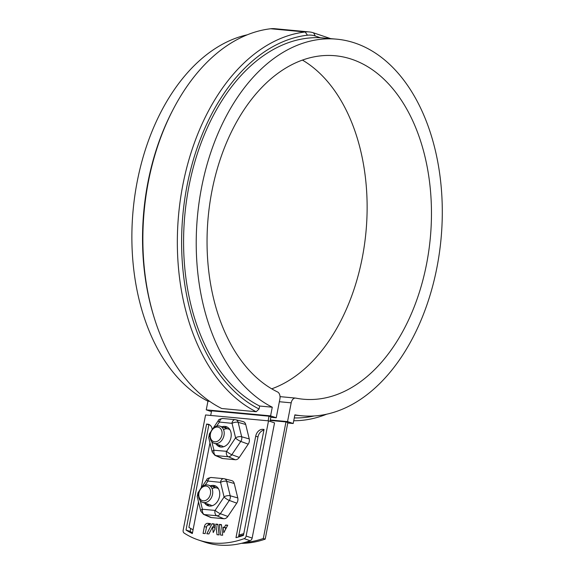<?xml version="1.0" encoding="UTF-8"?>
<svg xmlns="http://www.w3.org/2000/svg" width="574" height="574" viewBox="0 0 574 574"><rect width="100%" height="100%" fill="white"/><g stroke="black" fill="none" stroke-linecap="round" stroke-linejoin="round"><path stroke-width="0.86" d="M244.653 542.487A108.931 82.125 -71.3 0 0 263.315 538.491L285.974 421.919L270.203 420.441M263.315 538.491L265.202 539.13A108.931 82.125 108.7 0 1 241.439 543.334M198.504 501.827L192.333 533.569A106.513 80.295 108.7 0 1 186.005 530.01L206.597 424.071L208.857 424.839L188.925 527.391A108.931 82.125 -71.3 0 0 193.072 529.78M238.92 534.968A108.931 82.125 -71.3 0 0 243.792 533.619M243.541 534.889A108.931 82.125 108.7 0 1 238.705 536.08M268.123 420.821L269.027 416.193L211.584 410.819L210.687 415.44M269.027 416.193L270.906 416.832L270.024 421.366M285.974 421.919L287.861 422.557L265.202 539.13M259.635 406.026A189.111 122.319 -84.7 0 1 187.447 194.636A189.111 122.319 -84.7 0 1 320.371 37.733L315.305 36.026A42.361 27.401 -84.7 0 0 307.463 35.201A192.139 124.271 -84.7 0 0 184.046 204.258A192.139 124.271 -84.7 0 0 259.061 408.989L259.635 406.026L272.27 407.21A189.111 122.319 95.3 0 1 200.584 192.878A189.111 122.319 95.3 0 1 336.881 39.183A189.111 122.319 95.3 0 1 441.04 238.877A189.111 122.319 95.3 0 1 301.63 415.77A189.111 122.319 95.3 0 1 294.878 414.844L293.192 423.512L287.538 421.603L291.19 402.833L279.359 401.728M280.04 396.634L295.517 398.083A6.049 3.918 95.3 0 1 295.775 398.119A172.473 111.557 95.3 0 0 303.18 399.203A172.473 111.557 95.3 0 0 430.321 237.873A172.473 111.557 95.3 0 0 335.324 55.757A172.473 111.557 95.3 0 0 210.859 196.875A172.473 111.557 95.3 0 0 277.579 391.97A6.049 3.918 95.3 0 1 279.89 399.016L276.238 417.786L270.82 417.284M276.238 417.786L270.591 415.877L272.27 407.21M295.517 398.083A6.049 3.918 95.3 0 0 291.19 402.833M259.061 408.989L256.183 411.737A195.167 126.23 -84.7 0 1 179.798 203.842A195.167 126.23 -84.7 0 1 305.174 31.979A45.389 29.353 -84.7 0 1 309.207 31.929A45.389 29.353 -84.7 0 1 313.576 32.861L330.559 38.594M326.814 414.141A195.167 126.23 -84.7 0 1 293.723 420.749M293.192 423.512L287.775 423.002M314.33 415.935A192.139 124.271 -84.7 0 1 294.275 417.922M247.351 34.792A189.111 122.319 95.3 0 0 133.534 206.03A189.111 122.319 95.3 0 0 207.939 401.19L206.253 409.858L211.433 411.608M209.661 401.348L207.939 401.19M336.881 39.183L320.371 37.733M270.591 415.877L206.253 409.858M309.207 31.929L274.745 28.7A45.389 29.353 95.3 0 0 270.713 28.75A195.167 126.23 95.3 0 0 172.903 109.907A195.167 126.23 95.3 0 0 153.631 315.844A195.167 126.23 95.3 0 0 221.722 408.516L256.183 411.737M153.631 315.844L153.129 314.186A192.139 124.271 -84.7 0 1 172.107 111.442L172.903 109.907M287.538 421.603L270.297 419.989M271.703 388.828A172.473 111.557 95.3 0 0 365.982 231.853A172.473 111.557 95.3 0 0 302.469 60.105M184.111 533.052A110.143 83.036 -71.3 0 0 198.36 539.962A110.143 83.036 -71.3 0 0 244.115 538.663A3.028 2.282 -71.3 0 0 246.124 536.051L268.517 420.857L205.564 414.966L183.171 530.161A3.028 2.282 -71.3 0 0 184.111 533.052M223.15 527.197L224.441 527.319L225.654 525.002L227.727 525.196L223.795 532.708L223.15 527.197L226.242 528.037M219.081 534.896L217.008 534.703L215.767 524.076L217.84 524.27L219.081 534.896M206.597 424.071L207.745 424.179A7.562 5.704 108.7 0 1 208.735 424.387A7.562 5.704 108.7 0 1 212.193 429.488M209.969 442.819L201.216 487.864M211.318 517.561L204.315 514.569A4.764 3.595 108.7 0 1 203.497 514.361L210.393 517.325A5.367 4.047 -71.3 0 0 211.318 517.561L223.788 518.724A5.367 4.047 -71.3 0 0 227.828 516.442L236.753 503.161A5.367 4.047 -71.3 0 0 237.772 497.931L234.235 483.48A5.367 4.047 -71.3 0 0 231.681 480.61L224.398 478.788A4.764 3.595 108.7 0 1 226.665 481.328A4.542 1.923 166.2 0 0 220.581 482.354L207.982 481.062L205.119 485.159M211.77 441.679L213.973 450.238A4.542 2.935 95.3 0 0 215.788 455.562A4.764 3.595 108.7 0 1 214.963 455.354L221.865 458.317A5.367 4.047 -71.3 0 0 222.791 458.547L235.261 459.717A5.367 4.047 -71.3 0 0 239.293 457.435L248.226 444.147A5.367 4.047 -71.3 0 0 249.245 438.923L245.701 424.473A5.367 4.047 -71.3 0 0 243.154 421.603L235.871 419.773A4.764 3.595 108.7 0 1 238.138 422.321A4.542 1.923 166.2 0 0 232.047 423.347L219.447 422.055L216.585 426.152M243.448 535.384A106.513 80.295 108.7 0 1 235.986 537.659L255.71 436.183A7.562 5.704 108.7 0 1 262.892 429.345L264.04 429.452L243.448 535.384M207.759 523.33L210.579 523.588L209.819 525.045L207.932 525.059L206.74 526.215L205.169 533.598L203.074 533.397L204.409 526.516A3.53 2.662 108.7 0 1 207.759 523.33L210.306 524.119M212.567 526.946L208.9 533.942L206.819 533.748L212.071 523.732L214.267 523.94L214.906 529.35L213.219 532.557L212.567 526.946L214.705 527.671M220.581 535.04L219.34 524.414L221.413 524.607L222.655 535.233L220.581 535.04M208.857 424.839L209.804 424.925M238.526 536.977L257.97 436.943A7.562 5.704 108.7 0 1 263.904 430.156M225.568 529.321L225.41 527.958M207.666 525.196A3.53 2.662 108.7 0 1 210.019 524.091M212.071 523.732L214.332 524.493L212.976 527.083M186.005 530.01L190.152 531.409L190.719 528.475M190.152 531.409A106.513 80.295 -71.3 0 0 192.477 532.83M268.517 420.857L274.544 422.894L252.151 538.082A3.028 2.282 108.7 0 1 250.142 540.701L244.115 538.663M198.36 539.962L204.387 542A110.143 83.036 -71.3 0 0 250.142 540.701M210.479 485.819A10.59 7.986 108.7 0 1 213.478 485.41A10.59 7.986 108.7 0 1 214.863 485.704A10.59 7.986 108.7 0 1 219.038 498.289A10.59 7.986 108.7 0 1 208.082 505.773A10.59 7.986 108.7 0 1 204.674 503.025M215.767 524.076L217.905 524.801M225.654 525.002L227.505 525.626M215.953 486.2A10.59 7.986 -71.3 0 0 215.738 486.178A10.59 7.986 -71.3 0 0 212.739 486.587M206.934 503.785A10.59 7.986 -71.3 0 0 209.252 506.038M219.34 524.414L221.478 525.131M224.441 527.319L226.292 527.944M221.951 426.812A10.59 7.986 108.7 0 1 224.951 426.403A10.59 7.986 108.7 0 1 226.335 426.697A10.59 7.986 108.7 0 1 230.511 439.282A10.59 7.986 108.7 0 1 219.555 446.766A10.59 7.986 108.7 0 1 216.147 444.018M227.426 427.192A10.59 7.986 -71.3 0 0 227.211 427.164A10.59 7.986 -71.3 0 0 224.212 427.58M218.407 444.778A10.59 7.986 -71.3 0 0 220.725 447.031M242.034 535.298L241.912 535.922M212.071 488.689A9.076 6.845 108.7 0 1 218.493 488.811M212.854 505.5A9.076 6.845 108.7 0 1 212.387 505.479M223.544 429.682A9.076 6.845 108.7 0 1 229.959 429.797M224.319 446.493A9.076 6.845 108.7 0 1 223.86 446.472M208.807 487.333A7.562 5.704 -71.3 0 0 198.948 492.908A7.562 5.704 -71.3 0 0 206.324 500.105A7.562 5.704 -71.3 0 0 208.807 487.333M210.572 486.422A9.076 6.845 108.7 0 1 211.519 497.407A9.076 6.845 108.7 0 1 202.73 502.365A9.076 6.845 108.7 0 1 200.699 501.109A9.076 6.845 108.7 0 1 199.752 490.124A9.076 6.845 108.7 0 1 208.541 485.166A9.076 6.845 108.7 0 1 210.572 486.422M222.045 427.415A9.076 6.845 108.7 0 1 222.992 438.4A9.076 6.845 108.7 0 1 214.202 443.358A9.076 6.845 108.7 0 1 212.172 442.102A9.076 6.845 108.7 0 1 211.218 431.117A9.076 6.845 108.7 0 1 220.007 426.159A9.076 6.845 108.7 0 1 222.045 427.415M220.28 428.319A7.562 5.704 -71.3 0 0 210.421 433.901A7.562 5.704 -71.3 0 0 217.797 441.097A7.562 5.704 -71.3 0 0 220.28 428.319M307.463 35.201L305.174 31.979L270.713 28.75M313.576 32.861L315.305 36.026M207.745 424.179L209.646 424.817M200.304 500.686L202.371 509.124A4.542 1.923 166.2 0 0 200.785 511.154L203.497 514.361M202.371 509.124L202.5 509.246A4.542 2.935 95.3 0 0 204.315 514.569L216.785 515.739L223.788 518.724M202.5 509.246L214.97 510.415A4.542 2.935 95.3 0 0 216.785 515.739A4.764 3.595 108.7 0 0 220.373 513.708A4.542 1.012 33.9 0 1 215.142 510.315L224.075 497.034L220.581 482.354M224.075 497.034A4.542 1.012 33.9 0 0 229.306 500.428L220.373 513.708L227.828 516.442M222.985 418.539A4.542 2.935 95.3 0 0 222.698 418.489L235.168 419.659A4.542 2.935 95.3 0 1 235.455 419.709A4.764 3.595 108.7 0 1 235.871 419.773L235.168 419.659A4.542 2.935 95.3 0 0 231.918 423.225M245.701 424.473L238.138 422.321L241.676 436.771A4.764 3.595 108.7 0 1 240.771 441.42L231.839 454.701A4.764 3.595 108.7 0 1 228.258 456.732L215.788 455.562L222.791 458.547M213.973 450.238L226.615 451.308L235.591 437.797A4.542 1.923 -13.8 0 1 241.676 436.771L249.245 438.923M235.591 437.797L232.047 423.347M204.409 526.516L206.418 527.197M211.512 477.546A4.542 2.935 95.3 0 0 211.225 477.496C208.247 478.034 206.791 478.73 206.862 479.584A4.542 1.012 33.9 0 0 207.802 481.163M220.445 482.232A4.542 2.935 95.3 0 1 223.695 478.666L224.398 478.788A4.764 3.595 108.7 0 0 223.982 478.716A4.542 2.935 95.3 0 0 223.695 478.666L211.225 477.496A4.542 2.935 95.3 0 0 207.982 481.062M234.235 483.48L226.665 481.328L230.203 495.778A4.764 3.595 108.7 0 1 229.306 500.428L236.753 503.161M199.687 490.253L197.93 492.865A4.542 1.012 33.9 0 0 198.59 494.157M197.93 492.865L197.248 496.704A4.542 1.923 -13.8 0 1 198.539 494.845M248.226 444.147L240.771 441.42A4.542 1.012 33.9 0 1 235.541 438.027M237.772 497.931L230.203 495.778A4.542 1.923 -13.8 0 0 224.118 496.804M262.892 429.345L263.99 429.711M255.71 436.183L257.97 436.943M226.436 451.408A4.542 2.935 95.3 0 0 228.258 456.732L235.261 459.717M226.615 451.308A4.542 1.012 33.9 0 0 231.839 454.701L239.293 457.435M211.16 431.246L209.402 433.858L208.714 437.697A4.542 1.923 -13.8 0 1 210.012 435.838M209.402 433.858A4.542 1.012 33.9 0 0 210.062 435.142M213.019 428.477L218.335 420.577A4.542 1.012 33.9 0 0 219.275 422.155M218.335 420.577C218.263 419.723 219.72 419.027 222.698 418.489A4.542 2.935 95.3 0 0 219.447 422.055M246.124 536.051L252.151 538.082M213.837 450.109A4.542 1.923 166.2 0 0 212.258 452.147L214.963 455.354M294.821 415.131L301.63 415.77M206.862 479.584L201.546 487.491M197.248 496.704L200.785 511.154M208.714 437.697L212.258 452.147M202.73 502.365L211.203 505.228M208.541 485.166L217.015 488.029M214.202 443.358L222.676 446.22M220.007 426.159L228.488 429.022"/></g></svg>
